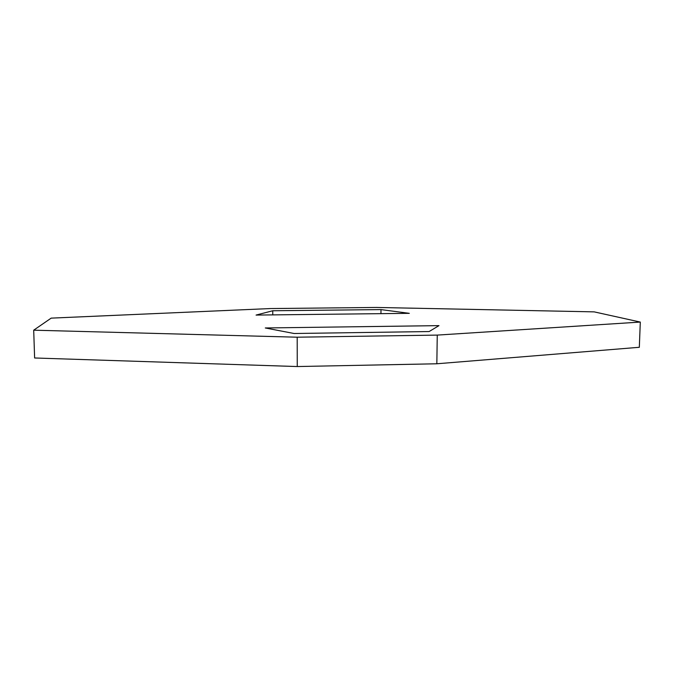 <?xml version="1.0" encoding="UTF-8"?>
<svg xmlns="http://www.w3.org/2000/svg" width="674" height="674" viewBox="0 0 674 674"><rect width="100%" height="100%" fill="white"/><g stroke="black" fill="none" stroke-linecap="round" stroke-linejoin="round"><path stroke-width="1.01" d="M297.2 337.202L297.259 366.546L34.618 357.987L33.7 330.184L297.2 337.202L437.257 335.096L640.3 322.071L594.165 311.868L376.555 307.454L270.409 308.557L51.182 318.128L33.7 330.184M640.3 322.071L639.323 347.287L436.836 363.775L297.259 366.546M437.257 335.096L436.836 363.775M265.286 327.968L294.091 333.504L429.136 331.549L438.985 325.626L265.286 327.968M380.987 309.593L272.743 310.756L256.069 315.078L409.303 313.334L380.987 309.593L380.953 313.654M272.743 310.756L272.768 314.884"/></g></svg>

